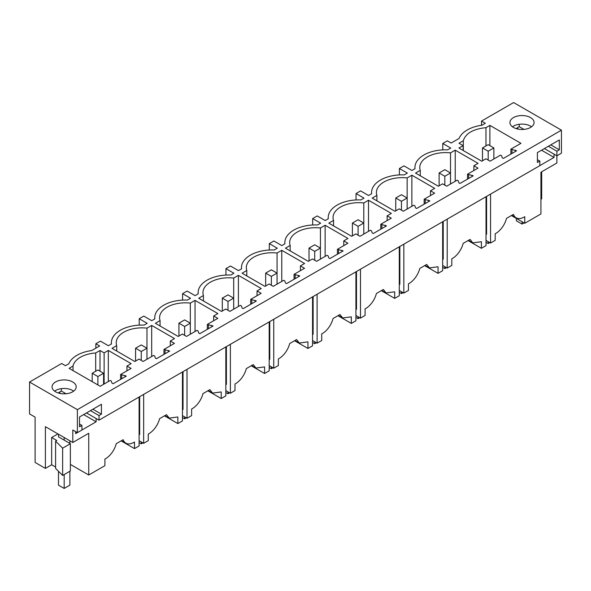<?xml version="1.0" encoding="UTF-8"?>
<svg xmlns="http://www.w3.org/2000/svg" width="591" height="591" viewBox="0 0 591 591"><rect width="100%" height="100%" fill="white"/><g stroke="black" fill="none" stroke-linecap="round" stroke-linejoin="round"><path stroke-width="0.89" d="M73.018 370.594L73.018 366.073L69.103 368.333L100.174 386.27L110.244 380.456L111.344 381.092L111.958 383.086L113.095 383.744L126.297 376.12L120.601 374.48L120.601 379.407M120.601 374.48L131.076 368.429L126.954 366.051L131.143 363.635L108.316 350.456L108.316 381.572M111.389 343.984L111.389 342.721A30.584 17.656 180 0 0 111.463 343.94L108.367 345.728L100.404 341.125L95.845 343.755L99.665 345.957L91.694 350.559A30.584 17.656 180 0 0 68.815 363.768L65.461 365.703L61.649 363.502L29.55 382.037L77.384 409.652L77.384 432.649L72.804 430.004L72.804 442.489L88.739 433.292L88.739 475.016L104.895 465.686L104.895 459.096A16.097 9.293 120 0 0 116.228 443.701L123.157 439.704A16.097 9.293 -60 0 0 125.876 443.154A16.097 9.293 -60 0 0 134.489 442.016L134.489 448.599L121.118 440.879M111.389 342.721A30.584 17.656 180 0 1 144.086 325.109L147.181 323.321L139.21 318.719L143.768 316.089L151.732 320.691L154.827 318.904A30.584 17.656 180 0 1 154.753 317.685A30.584 17.656 180 0 1 187.45 300.073L190.546 298.285L182.575 293.683L187.133 291.053L195.096 295.655L198.192 293.867A30.584 17.656 180 0 1 198.118 292.648A30.584 17.656 180 0 1 230.815 275.037L233.91 273.249L225.939 268.646L230.497 266.016L238.461 270.619L241.556 268.831A30.584 17.656 180 0 1 241.483 267.612A30.584 17.656 180 0 1 274.18 250L277.275 248.213L269.311 243.61L273.862 240.98L281.826 245.583L284.921 243.795A30.584 17.656 180 0 1 284.847 242.576A30.584 17.656 180 0 1 317.544 224.964L320.64 223.176L312.676 218.574L317.227 215.944L325.19 220.546L328.286 218.759A30.584 17.656 180 0 1 328.212 217.54A30.584 17.656 180 0 1 360.909 199.928L364.004 198.14L356.041 193.538L360.591 190.908L368.555 195.51L371.65 193.722A30.584 17.656 180 0 1 371.576 192.503A30.584 17.656 180 0 1 404.274 174.892L407.369 173.104L399.405 168.501L403.956 165.872L411.92 170.474L415.015 168.686A30.584 17.656 180 0 1 414.941 167.467A30.584 17.656 180 0 1 447.638 149.855L450.734 148.068L442.77 143.465L447.321 140.835L451.132 143.037L459.104 138.442A30.584 17.656 180 0 1 481.975 125.233L485.337 123.29L481.525 121.089L513.616 102.561L561.45 130.175L77.384 409.652M502.239 157.76L503.377 158.418L516.578 150.794L510.89 149.154L520.959 143.332L489.887 125.395L485.965 127.656C473.169 128.986 465.619 133.352 463.307 140.739L458.985 143.236L463.108 145.615L458.919 148.031L481.746 161.217L485.935 158.794L490.057 161.173L500.525 155.13L501.626 155.765L502.239 157.76M290.166 250.894L290.166 245.457L285.46 248.176L308.288 261.362L312.476 258.939L316.599 261.318L327.067 255.275L328.168 255.91L328.781 257.905L329.918 258.562L343.12 250.939L337.424 249.299L347.9 243.248L343.777 240.869L343.777 245.627M290.166 245.457A25.753 14.871 180 0 1 289.679 242.576A25.753 14.871 180 0 1 320.425 227.993L325.139 225.274L325.139 256.391M343.777 240.869L347.966 238.454L325.139 225.274M420.26 175.786L420.26 170.348L415.554 173.067L438.382 186.254L442.57 183.831L446.693 186.209L457.161 180.166L458.261 180.802L458.875 182.796L460.012 183.454L473.214 175.83L467.525 174.19L477.993 168.139L473.871 165.761L473.871 170.518M420.26 170.348A25.753 14.871 180 0 1 419.773 167.467A25.753 14.871 180 0 1 450.519 152.877L455.233 150.166L455.233 181.282M473.871 165.761L478.06 163.345L455.233 150.166M238.409 275.347L261.237 288.526L257.048 290.942L261.17 293.321L250.695 299.371L256.391 301.011L243.189 308.635L242.051 307.977L241.438 305.983L240.338 305.348L229.869 311.391L225.747 309.012L221.559 311.435L198.731 298.248L203.437 295.53A25.753 14.871 180 0 1 202.949 292.648A25.753 14.871 180 0 1 233.696 278.065L238.409 275.347L238.409 306.463M160.072 326.003L160.072 320.566L155.367 323.284L178.194 336.471L182.383 334.048L186.505 336.427L196.973 330.384L198.074 331.019L198.687 333.014L199.824 333.671L213.026 326.047L207.33 324.407L217.806 318.357L213.683 315.978L213.683 320.736M160.072 320.566A25.753 14.871 180 0 1 159.585 317.685A25.753 14.871 180 0 1 190.332 303.102L195.045 300.383L195.045 331.499M213.683 315.978L217.872 313.562L195.045 300.383M170.319 341.014L174.441 343.393L163.966 349.444L169.661 351.084L156.46 358.707L155.322 358.05L154.709 356.055L153.608 355.42L143.14 361.463L139.018 359.084L134.829 361.507L112.002 348.321L116.708 345.602A25.753 14.871 180 0 1 116.22 342.721A25.753 14.871 180 0 1 146.967 328.138L151.68 325.419L174.508 338.599L170.319 341.014L170.319 345.772M281.774 250.311L304.601 263.49L300.413 265.906L304.535 268.284L294.059 274.335L299.755 275.975L286.554 283.599L285.416 282.941L284.803 280.947L283.702 280.311L273.234 286.354L269.112 283.976L264.923 286.399L242.096 273.212L246.802 270.493A25.753 14.871 180 0 1 246.314 267.612A25.753 14.871 180 0 1 277.061 253.029L281.774 250.311L281.774 281.427M376.895 200.822L376.895 195.385L372.19 198.103L395.017 211.29L399.206 208.867L403.328 211.246L413.796 205.203L414.897 205.838L415.51 207.833L416.648 208.49L429.849 200.866L424.161 199.226L434.629 193.176L430.507 190.797L430.507 195.555M376.895 195.385A25.753 14.871 180 0 1 376.408 192.503A25.753 14.871 180 0 1 407.155 177.921L411.868 175.202L411.868 206.318M430.507 190.797L434.695 188.381L411.868 175.202M333.531 225.858L333.531 220.421L328.825 223.139L351.652 236.326L355.841 233.903L359.963 236.282L370.431 230.239L371.532 230.874L372.145 232.869L373.283 233.526L386.484 225.902L380.789 224.262L391.264 218.212L387.142 215.833L387.142 220.591M333.531 220.421A25.753 14.871 180 0 1 333.043 217.54A25.753 14.871 180 0 1 363.79 202.957L368.503 200.238L368.503 231.354M387.142 215.833L391.331 213.417L368.503 200.238M73.018 366.073A25.753 14.871 180 0 1 95.683 352.982L100.005 350.493L100.005 371.192M108.316 350.456L104.127 352.871L100.005 350.493M55.584 391.811A12.071 6.966 180 0 1 52.052 386.883A12.071 6.966 180 0 1 59.499 380.441A12.071 6.966 180 0 1 72.656 381.949A12.071 6.966 180 0 1 76.195 386.883A12.071 6.966 180 0 1 68.741 393.318A12.071 6.966 180 0 1 55.584 391.811M513.476 127.449A12.071 6.966 180 0 1 509.937 122.522A12.071 6.966 180 0 1 517.391 116.08A12.071 6.966 180 0 1 530.548 117.594A12.071 6.966 180 0 1 534.087 122.522A12.071 6.966 180 0 1 526.633 128.956A12.071 6.966 180 0 1 513.476 127.449M139.099 397.019L139.099 445.939L134.489 448.599M96.134 418.502L96.134 421.789L83.641 414.579M75.648 431.644L75.648 433.617L77.355 432.634M81.935 429.989L96.134 421.789M70.366 464.408L88.739 475.016M72.804 442.489L45.396 426.672L45.396 468.397L51.661 464.785L51.661 437.51L56.78 440.472L55.606 441.152L62.631 448.177L70.366 443.708L58.487 436.852L58.487 434.222M57.918 433.897L51.661 437.51M45.396 468.397L35.113 462.458L35.113 417.143L29.55 413.929L29.55 382.037M55.606 441.152L55.606 468.419L62.631 475.445L70.366 470.983L70.366 443.708M51.661 464.785L55.606 467.06M62.631 475.445L62.631 448.177M79.519 424.028L81.935 425.424L79.519 426.82L79.519 416.958L101.423 404.31L101.423 414.165L92.89 409.238M66.074 393.761L61.331 391.02L61.331 388.642M101.423 414.165L99.007 415.562L90.467 410.634M60.984 393.613L58.915 392.417L61.331 391.02M58.915 392.417L58.915 393.17M99.007 415.562L99.007 420.164L86.485 412.939M73.661 391.153A12.071 6.966 0 0 0 72.656 390.496A12.071 6.966 0 0 0 54.586 391.153M81.935 425.424L81.935 430.019L77.384 432.649M139.668 396.687L139.668 434.444L139.099 434.769M561.45 130.175L561.45 153.172L556.899 155.802L556.899 151.207L559.315 149.804L559.315 139.949L537.404 152.604L537.404 162.459L539.827 161.062L539.827 165.657L99.007 420.164M95.683 371.251L95.683 352.982M104.127 352.871L104.127 383.995M126.954 366.051L126.954 370.808M121.702 375.108L121.702 378.772M125.159 375.462L125.159 376.777M95.845 343.755L95.845 348.158M450.519 184L450.519 152.877M467.525 174.19L467.525 179.117M447.202 219.135L447.202 268.055L451.812 265.396L451.812 258.806A16.097 9.293 -60 0 0 463.145 243.411L470.074 239.414L472.793 242.864L481.406 241.726L481.406 248.309L468.035 240.589M486.016 196.729L486.016 245.649L481.406 248.309M486.585 196.397L486.585 234.147L486.016 234.479M442.652 265.425L447.202 268.055M443.22 221.433L443.22 259.183L442.652 259.515M399.405 168.501L399.405 174.921M468.619 174.818L468.619 178.482M472.076 175.172L472.076 176.487M442.77 143.465L442.77 149.885M407.155 209.037L407.155 177.921M424.161 199.226L424.161 204.154M403.838 244.172L403.838 293.092L408.447 290.432L408.447 283.843A16.097 9.293 -60 0 0 419.78 268.447L426.709 264.45L429.428 267.9L438.042 266.763L438.042 273.345L424.67 265.625M442.652 221.765L442.652 270.685L438.042 273.345M399.287 290.462L403.838 293.092M399.856 246.469L399.856 284.219L399.287 284.552M356.041 193.538L356.041 199.957M425.254 199.854L425.254 203.518M428.711 200.209L428.711 201.524M363.79 234.073L363.79 202.957M380.789 224.262L380.789 229.19M360.473 269.208L360.473 318.128L365.083 315.468L365.083 308.879A16.097 9.293 -60 0 0 376.415 293.483L383.345 289.487L386.063 292.937L394.677 291.799L394.677 298.381L381.306 290.661M399.287 246.802L399.287 295.722L394.677 298.381M355.922 315.498L360.473 318.128M356.491 271.505L356.491 309.256L355.922 309.588M312.676 218.574L312.676 224.994M381.889 224.89L381.889 228.554M385.347 225.245L385.347 226.56M320.425 259.109L320.425 227.993M337.424 249.299L337.424 254.226M317.108 294.244L317.108 343.164L321.718 340.505L321.718 333.915A16.097 9.293 -60 0 0 333.051 318.519L339.98 314.523L342.699 317.973L351.313 316.835L351.313 323.417L337.941 315.697M355.922 271.838L355.922 320.758L351.313 323.417M312.558 340.542L317.108 343.164M313.127 296.542L313.127 334.292L312.558 334.624M269.311 243.61L269.311 250.03M338.525 249.927L338.525 253.591M341.982 250.281L341.982 251.596M246.802 275.931L246.802 270.493M277.061 284.145L277.061 253.029M294.059 274.335L294.059 279.262M273.744 319.28L273.744 368.2L278.354 365.541L278.354 358.951A16.097 9.293 -60 0 0 289.686 343.556L296.616 339.559L299.334 343.009L307.948 341.871L307.948 348.454L294.577 340.734M312.558 296.874L312.558 345.794L307.948 348.454M269.193 365.578L273.744 368.2M269.762 321.578L269.762 359.328L269.193 359.66M225.939 268.646L225.939 275.066M295.16 274.963L295.16 278.627M298.618 275.317L298.618 276.632M300.413 265.906L300.413 270.663M203.437 300.967L203.437 295.53M233.696 309.182L233.696 278.065M250.695 299.371L250.695 304.299M230.379 344.317L230.379 393.237L234.989 390.577L234.989 383.987A16.097 9.293 -60 0 0 246.321 368.592L253.251 364.595L255.969 368.045L264.583 366.908L264.583 373.49L251.212 365.77M269.193 321.91L269.193 370.83L264.583 373.49M225.828 390.614L230.379 393.237M226.397 346.614L226.397 384.364L225.828 384.697M182.575 293.683L182.575 300.102M251.796 299.999L251.796 303.663M255.253 300.354L255.253 301.669M257.048 290.942L257.048 295.699M190.332 334.218L190.332 303.102M207.33 324.407L207.33 329.335M187.015 369.353L187.015 418.273L191.624 415.613L191.624 409.024A16.097 9.293 -60 0 0 202.957 393.628L209.886 389.632L212.605 393.081L221.219 391.944L221.219 398.526L207.847 390.806M225.828 346.947L225.828 395.867L221.219 398.526M182.464 415.65L187.015 418.273M183.033 371.65L183.033 409.408L182.464 409.733M139.21 318.719L139.21 325.139M208.431 325.035L208.431 328.699M211.888 325.39L211.888 326.705M116.708 351.039L116.708 345.602M146.967 359.254L146.967 328.138M163.966 349.444L163.966 354.371M143.65 394.389L143.65 443.309L148.26 440.65L148.26 434.06A16.097 9.293 -60 0 0 159.592 418.664L166.522 414.668L169.24 418.118L177.854 416.98L177.854 423.562L164.483 415.842M182.464 371.983L182.464 420.903L177.854 423.562M139.099 440.687L143.65 443.309M165.066 350.071L165.066 353.736M168.524 350.426L168.524 351.741M151.68 325.419L151.68 356.536M463.307 150.565L463.307 140.739M485.965 145.925L485.965 127.656M510.89 149.154L510.89 154.081M489.887 125.395L489.887 145.637M463.108 145.615L463.108 150.454M556.87 155.788L556.87 163.013L540.935 172.217L540.935 213.942L524.771 223.272L511.4 215.552M541.681 171.782L541.681 198.871L540.935 199.3M490.567 194.099L490.567 243.019L495.177 240.36L495.177 233.77A16.097 9.293 120 0 0 506.509 218.375L513.439 214.378A16.097 9.293 120 0 0 516.157 217.828A16.097 9.293 120 0 0 524.771 216.69L524.771 223.272M554.026 154.148L554.026 157.428L541.533 150.217M539.827 165.628L554.026 157.428M519.223 124.28L519.223 126.659L516.807 128.055L516.807 128.808M539.827 161.062L537.404 159.666M531.553 126.792A12.071 6.966 0 0 0 530.548 126.134A12.071 6.966 0 0 0 512.471 126.792M559.315 149.804L550.782 144.876M523.966 129.399L519.223 126.659M556.899 151.207L548.359 146.273M518.868 129.252L516.807 128.055M556.899 155.802L544.377 148.577M481.525 121.089L481.525 125.292M511.983 149.782L511.983 153.446M515.441 150.136L515.441 151.451M486.016 240.389L490.567 243.019M522.067 221.714L522.067 224.078L524.121 222.896M516.379 218.426L516.379 220.798L522.067 224.078M64.183 474.551L64.183 488.439L69.871 485.152L69.871 471.271M69.871 440.797L69.871 443.427M64.183 437.51L64.183 440.14M58.487 471.308L58.487 485.152L64.183 488.439M488.181 151.222L482.492 147.935L488.181 144.647L493.869 147.935L488.181 151.222L488.181 160.095M493.869 147.935L493.869 158.972M482.492 147.935L482.492 160.789M486.016 242.295L488.181 243.544L488.181 241.638M489.828 242.591L488.181 243.544M444.816 176.258L439.128 172.971L444.816 169.683L450.505 172.971L444.816 176.258L444.816 185.131M450.505 172.971L450.505 184.008M439.128 172.971L439.128 185.825M442.652 267.331L444.816 268.58L444.816 266.674M446.464 267.627L444.816 268.58M401.452 201.295L395.756 198.007L401.452 194.72L407.14 198.007L401.452 201.295L401.452 210.167M407.14 198.007L407.14 209.044M395.756 198.007L395.756 210.861M399.287 292.368L401.452 293.616L401.452 291.71M403.099 292.663L401.452 293.616M358.087 226.331L352.391 223.043L358.087 219.756L363.775 223.043L358.087 226.331L358.087 235.203M363.775 223.043L363.775 234.08M352.391 223.043L352.391 235.898M355.922 317.404L358.087 318.652L358.087 316.746M359.734 317.699L358.087 318.652M314.722 251.367L309.027 248.08L314.722 244.792L320.411 248.08L314.722 251.367L314.722 260.239M320.411 248.08L320.411 259.117M309.027 248.08L309.027 260.934M312.558 342.448L314.722 343.696L314.722 341.79M316.37 342.743L314.722 343.696M271.358 276.403L265.662 273.116L271.358 269.828L277.046 273.116L271.358 276.403L271.358 285.276M277.046 273.116L277.046 284.153M265.662 273.116L265.662 285.97M269.193 367.484L271.358 368.732L271.358 366.826M273.005 367.779L271.358 368.732M227.993 301.44L222.297 298.152L227.993 294.865L233.681 298.152L227.993 301.44L227.993 310.312M233.681 298.152L233.681 309.189M222.297 298.152L222.297 311.006M225.828 392.52L227.993 393.769L227.993 391.863M229.64 392.816L227.993 393.769M184.628 326.476L178.933 323.188L184.628 319.901L190.317 323.188L184.628 326.476L184.628 335.348M190.317 323.188L190.317 334.225M178.933 323.188L178.933 336.043M182.464 417.556L184.628 418.805L184.628 416.899M186.276 417.852L184.628 418.805M141.264 351.512L135.568 348.225L141.264 344.937L146.952 348.225L141.264 351.512L141.264 360.384M146.952 348.225L146.952 359.262M135.568 348.225L135.568 361.079M139.099 442.593L141.264 443.841L141.264 441.935M142.911 442.888L141.264 443.841M97.899 376.548L92.203 373.261L97.899 369.973L103.588 373.261L97.899 376.548L97.899 384.955M103.588 373.261L103.588 384.298M92.203 373.261L92.203 381.675M121.524 440.642L125.876 443.154M414.941 168.731L414.941 167.467M468.441 240.352L472.793 242.864M371.576 193.767L371.576 192.503M425.077 265.389L429.428 267.9M328.212 218.803L328.212 217.54M381.712 290.425L386.063 292.937M284.847 243.839L284.847 242.576M338.348 315.461L342.699 317.973M241.483 268.875L241.483 267.612M294.983 340.497L299.334 343.009M198.118 293.912L198.118 292.648M251.618 365.534L255.969 368.045M154.753 318.948L154.753 317.685M208.254 390.57L212.605 393.081M164.889 415.606L169.24 418.118M511.806 215.316L516.157 217.828"/></g></svg>
